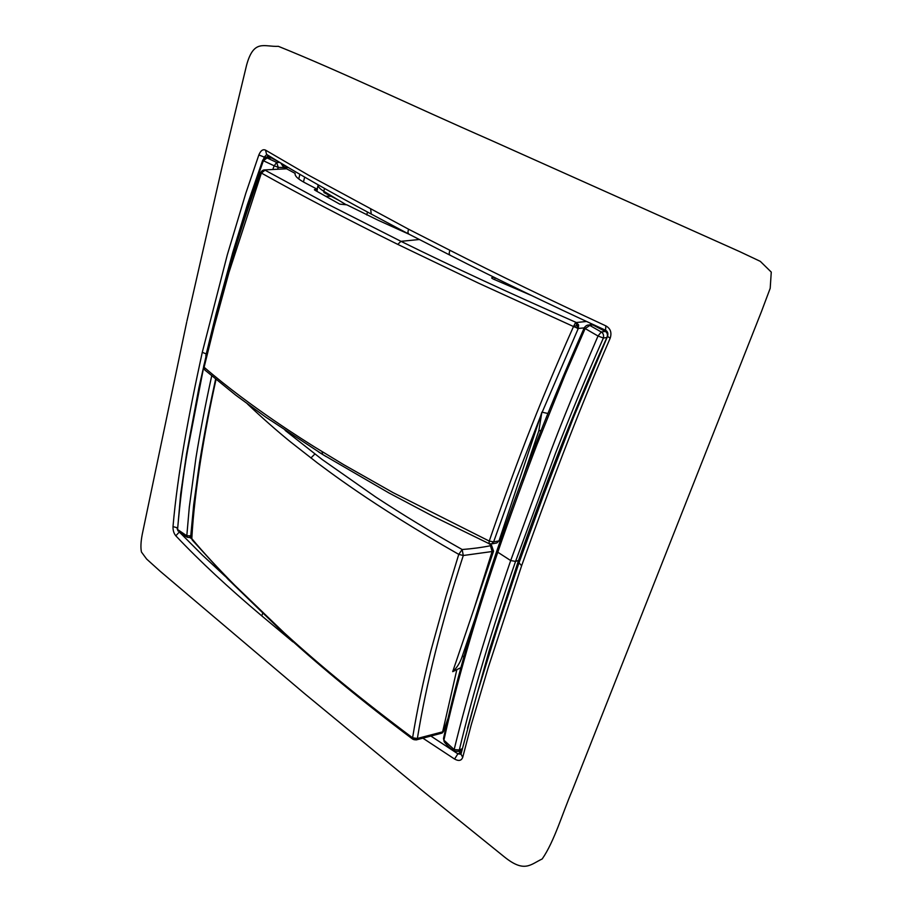 <?xml version="1.0" encoding="UTF-8"?>
<svg xmlns="http://www.w3.org/2000/svg" width="912" height="912" viewBox="0 0 912 912"><rect width="100%" height="100%" fill="white"/><g stroke="black" fill="none" stroke-linecap="round" stroke-linejoin="round"><path stroke-width="1.37" d="M198.451 471.8L199.99 461.518M496.846 542.959L499.001 540.896L540.713 415.804L515.747 480.145L493.62 541.888L491.5 543.951L496.846 542.959M547.804 413.455L541.888 412.167L540.713 415.804M541.888 412.167L538.81 430.897L522.109 480.054M475.608 617.002L462.076 656.834C459.967 662.944 456.844 667.892 452.705 671.654L493.552 551.213L491.625 545.479L488.467 543.37M493.552 551.213L492.138 551.521L490.462 545.729C481.821 547.474 472.382 548.739 462.156 549.526L458.77 554.371L445.774 596.893L430.886 650.758C423.134 681.446 417.035 710.459 412.589 737.808L417.377 738.458C426.257 683.612 441.556 622.634 463.285 555.499L492.138 551.521L473.51 610.402M452.705 671.654L456.832 669.647L442.639 731.846L417.377 738.458L416.317 739.894L414.185 739.712M318.562 451.93L326.029 456.536M288.26 167.546L278.263 167.375L277.715 168.823M298.76 178.98L299.866 174.374M191.588 535.686L190.756 535.857L193.686 504.86L199.511 462.829C205.553 426.417 209.623 407.003 215.608 379.164M456.832 669.647L460.811 667.698M247.46 403.959C262.314 417.992 276.655 430.635 290.483 441.875L317.558 463.045C324.615 468.038 369.383 503.424 458.77 554.371L463.285 555.499L462.167 549.526C431.764 532.369 402.887 514.835 375.527 496.892L322.05 459.443L285.114 430.361M216.007 379.495C204.812 430.008 194.45 490.018 191.805 538.604C202.931 552.011 217.295 567.606 234.908 585.401L284.065 632.7C320.682 666.159 363.523 701.191 412.589 737.808L416.317 739.894L442.092 733.077L443.449 731.572L442.639 731.846M447.769 719.009L443.449 731.572M499.001 540.896L493.62 541.888L489.254 541.078C499.069 512.43 512.077 476.338 525.779 440.713C540.269 403.389 556.183 365.336 573.511 326.53L578.299 328.434L542.138 412.304M322.05 451.611L322.597 454.427L265.529 416.955L235.615 395.056L204.904 370.067L204.106 367.262C251.552 408.143 306.888 442.046 314.264 446.777L343.63 464.63L392.981 492.583L489.254 541.078L489.003 543.62L491.5 543.951M203.65 366.305L204.106 367.262L214.046 327.077L228.969 272.403L261.379 173.052L260.456 172.642C250.766 199.853 242.296 225.389 235.034 249.261L224.534 285.194L203.65 366.316M286.607 168.788L263.864 169.951L286.607 168.788L295.157 173.394C294.576 175.822 297.711 178.877 304.551 182.582L317.387 189.331L315.005 189.434L314.822 190.163M262.93 170.293L263.864 169.951L262.93 170.293M192.272 540.041L191.474 537.51C194.78 489.094 202.863 436.335 215.711 379.244M310.889 457.984L314.868 454.039M367.513 212.04L366.738 214.924M323.578 191.121L324.262 192.614M279.824 162.496L276.655 162.427L278.263 167.375L274.193 165.802L272.939 169.096M287.941 167.363L283.552 167.17L280.805 163.088M191.463 537.088L189.354 537.521L190.756 535.857L186.812 535.789L189.308 507.083L195.943 457.892C200.104 432.231 205.348 404.905 211.698 375.892M584.216 327.898L578.299 328.434L578.618 324.957L576.361 322.517L586.45 321.48M260.456 172.642L262.2 170.761L261.379 173.052L265.027 170.179L328.069 204.368L400.984 241.338C453.093 267.022 511.552 294.074 576.361 322.517L575.369 322.928L573.511 326.53L578.618 324.957M261.379 173.052C300.276 194.837 345.739 218.618 397.757 244.382L400.984 241.338L419.292 239.514M409.363 234.373L378.161 220.259L346.811 204.812L339.754 204.14L314.891 190.209L314.389 189.639L315.005 189.434M458.759 751.1L460.503 752.491L457.87 753.825L431.467 736.44M191.691 538.878L189.833 537.419M180.622 533.303L202.498 555.203L225.139 576.247M317.159 189.206L318.094 185.444C318.197 187.063 320.101 189.001 323.806 191.269L346.309 204.835M209.475 342.262C223.018 284.225 240.985 223.714 263.374 160.729L262.713 160.17C264.731 157.833 265.894 157.012 266.213 157.719L267.079 157.936L263.374 160.729L274.193 165.802L276.655 162.427L267.079 157.936L271.434 157.97L277.978 161.378M282.595 164.171L283.552 167.17M284.293 165.186L283.564 167.09L287.85 167.306M189.354 537.521L187.211 537.259L180.223 532.996L177.566 529.507L186.812 535.789L187.245 537.271M606.206 330.634L605.374 331.444C607.426 332.857 607.928 334.898 606.89 337.543L603.379 338.033C603.972 335.206 603.265 333.188 601.259 331.979L598.021 336.015L585.151 328.559L589.813 325.436L601.259 331.979L605.374 331.444L592.868 324.968L587.784 325.094C586.439 325.402 585.265 326.291 584.273 327.761L585.151 328.559L565.052 374.832L537.191 444.041C522.793 481.582 509.66 517.651 497.792 552.216L496.949 550.529L491.055 568.324C470.387 630.682 454.552 687.352 443.528 738.344L443.905 740.168C456.16 684.502 474.126 621.847 497.792 552.216L496.96 550.483M587.784 325.094L593.37 324.661M412.589 737.808L412.703 739.142L414.048 739.678L416.168 738.583M573.511 326.53L478.504 283.142L397.757 244.382M316.886 191.338L317.387 189.331M494.19 277.271L491.671 277.818L492.959 278.912L531.08 295.328M191.805 538.604L192.386 540.178L228.228 579.428L284.498 633.908M292.923 641.489L297.665 645.696M423.328 738.469L454.586 759.046L457.87 753.825L460.948 754.247M461.62 751.465L460.503 752.491L461.255 752.97M292.9 641.866L261.778 615.885C228.536 587.909 199.876 561.222 175.811 535.811L179.208 532.129M408.667 229.265L449.981 250.321C448.932 252.772 449.012 254.425 450.22 255.28L409.078 234.224C407.789 233.301 407.653 231.659 408.667 229.265L308.393 175.104L265.517 150.115L266.589 154.39C296.104 172.607 330.976 192.489 371.23 214.058L370.671 209.144M268.082 155.314L266.806 157.263L264.252 157.092L266.794 154.516M449.981 250.321C496.413 273.988 548.374 299.17 605.853 325.88L605.557 330.247C548.146 303.867 496.367 278.878 450.22 255.28M271.97 157.719L266.224 157.719M584.261 327.784C552.034 400.642 524.753 469.634 502.409 534.763L496.983 550.426L497.792 552.216L510.686 560.561C486.7 630.295 467.856 693.302 454.153 749.584L443.905 740.168L444.269 741.798C443.574 741.16 448.761 747.749 454.313 751.078L454.153 749.584L459.317 749.949L458.018 751.42L454.324 751.066M591.455 323.783L590.235 324.729M494.578 279.619L495.148 277.761M186.926 321.058L222.026 167.124L246.605 65.06C253.855 38.726 264.149 47.036 278.377 46.33C341.476 71.82 410.617 105.074 490.485 140.072L739.666 251.609L760.289 261.345L771.267 272.095L770.195 288.306L761.52 311.402L572.212 790.59C562.453 813.253 554.405 841.297 542.218 858.944C530.408 864.53 524.503 873.126 504.359 856.892L421.891 790.316L304.255 693.348L159.931 571.049L146.615 559.033L141.44 552.011C140.551 547.656 140.824 541.762 142.249 534.329L186.709 322.027M454.586 759.046C458.725 761.338 461.438 760.756 462.726 757.291L471.299 724.641L488.194 667.652L521.618 565.748L519.008 562.784L498.02 625.997L477.022 693.986L460.97 754.133L462.726 757.291M175.811 535.811C173.85 533.44 172.915 530.374 173.006 526.612C177.555 473.773 188.909 413.672 202.282 352.306L206.226 353.936M173.006 526.612L177.179 527.752M265.517 150.115C262.884 148.975 260.661 150.594 258.848 154.949L245.841 193.184L227.316 254.801L202.282 352.306M258.848 154.949L264.252 157.092L263.682 158.699M266.623 157.765L267.98 157.73M331.102 196.285L325.55 196.228M605.853 325.88C610.504 328.491 611.952 332.595 610.174 338.215C575.324 418.391 546.436 496.402 521.618 565.748M610.174 338.215L607.54 336.391M458.018 751.42L462.053 749.664M462.293 748.672L459.317 749.949C472.758 693.724 491.511 630.865 515.565 561.382L518.506 560.492L489.026 651.168L467.48 728.392M519.726 560.72L518.506 560.492C530.59 526.053 543.928 490.109 558.509 452.683C576.772 406.456 592.891 368.083 606.89 337.543L607.016 337.577M603.379 338.033C586.177 376.816 570.844 413.66 555.476 453.321L515.565 561.382L510.686 560.561L550.654 451.588C562.191 420.968 577.991 382.436 598.021 336.015L603.379 338.033M203.581 367.753L187.519 450.722C183.449 473.773 180.131 500.038 177.566 529.507L180.656 494.167L186.538 453.971L198.941 387.703L205.975 356.512M490.462 545.729L491.625 545.479M462.076 656.834L464.071 656.059M541.055 430.43L538.81 430.897M323.475 454.974L320.317 453.025M304.654 177.133L303.457 182.001M577.205 328.32L577.228 325.231L575.369 322.928M264.058 170.476L261.676 171.137M284.065 632.7L284.601 634.011C321.138 667.379 363.82 702.411 412.646 739.096M461.404 751.306L460.309 750.439M261.778 615.885L262.656 613.423M323.806 191.269L324.535 188.419M492.115 277.59L491.899 278.285M268.014 157.73L269.314 156.077M270.864 157.035L269.234 157.742M460.902 750.188L461.871 750.428M488.969 543.609L432.983 516.26L388.877 492.913L322.597 454.427M323.965 192.546L338.876 200.355M203.627 366.373L204.744 369.93M191.645 538.775L191.463 537.67M409.078 234.224L371.23 214.058M317.102 189.183L318.185 184.851M443.494 738.526L444.155 741.638M519.008 562.784L543.187 496.265L573.751 416.83L607.529 336.391C608.372 333.496 607.711 331.455 605.557 330.247M590.748 323.464L590.167 324.74M262.702 160.193L247.391 204.676L232.777 252.442L216.076 313.91L205.781 355.851M178.034 530.989L177.122 528.504"/></g></svg>
